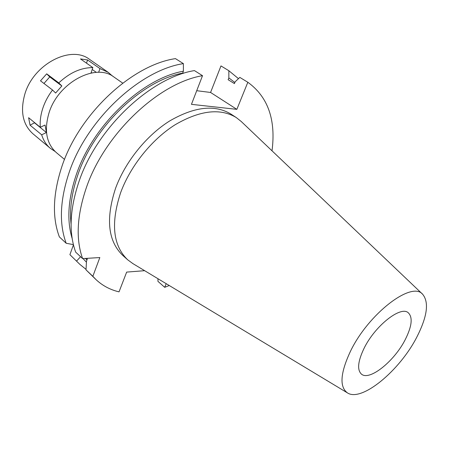 <?xml version="1.0" encoding="UTF-8"?>
<svg xmlns="http://www.w3.org/2000/svg" width="449" height="449" viewBox="0 0 449 449"><rect width="100%" height="100%" fill="white"/><g stroke="black" fill="none" stroke-linecap="round" stroke-linejoin="round"><path stroke-width="0.67" d="M405.324 339.455C411.974 326.131 412.928 317.213 408.186 312.695C400.553 305.662 374.881 325.98 364.032 348.385C357.881 361.277 356.994 369.836 361.378 374.056C369.375 381.386 394.424 361.192 405.324 339.455M122.734 83.132L113.956 77.032C95.873 62.579 58.061 82.565 48.963 113.058C43.957 130.378 46.415 143.557 56.321 152.581L64.533 159.434M73.445 244.823L69.909 254.673L79.956 264.461L69.909 254.673M196.713 90.704L210.57 92.46L220.975 65.919L228.85 70.718L238.481 78.654M66.177 243.263C59.004 223.827 59.925 200.417 68.944 173.045C86.309 120.102 139.656 70.263 183.383 63.623L175.452 58.623C131.776 65.015 78.8 114.327 61.743 166.949C52.887 194.159 52.095 217.473 59.363 236.898L66.177 243.263L73.4 244.626M86.545 258.366L87.286 259.056L86.489 261.234L86.012 269.855L92.848 276.309L99.83 257.558L82.61 258.607L75.673 252.13C68.641 232.677 69.741 209.15 78.985 181.548C96.793 128.161 150.645 77.582 194.434 70.594L202.516 75.685L191.448 104.342L236.853 109.348L247.831 82.268L239.822 77.396L235.158 81.774L234.429 83.604L228.131 79.709L228.855 77.89L228.85 70.718M183.383 63.623L183.383 71.195L182.659 73.12L183.181 73.451M210.57 92.46L236.853 109.348M166.197 283.673L164.716 287.326L157.958 281.366L157.958 278.711M92.848 276.309L96.125 279.716C102.625 285.749 110.258 289.796 119.03 291.856L126.663 272.094L144.64 270.685M86.034 269.355L79.956 264.461M80.562 256.699L76.639 261.021M82.61 258.607C75.679 239.149 76.914 215.531 86.326 187.766C104.46 134.06 158.688 82.93 202.516 75.685M247.831 82.268C267.958 96.838 276.023 119.687 272.021 150.813M169.262 285.519L164.716 287.326M236.275 117.554L230.831 114.012C214.796 104.348 194.423 106.654 169.716 120.933C146.526 135.424 125.344 161.685 115.623 188.12C105.549 218.831 107.968 241.298 122.886 255.526L127.74 259.842C112.884 245.659 110.561 223.159 120.759 192.329C130.597 165.788 151.897 139.364 175.149 124.743C199.923 110.325 220.296 107.928 236.275 117.554L241.236 121.499M182.659 73.12C142.181 80.584 93.964 126.506 77.812 174.992C71.672 192.902 69.432 209.346 71.094 224.332M72.182 238.565C66.688 220.532 68.029 199.328 76.201 174.953C92.668 125.383 142.125 78.491 183.383 71.195M228.855 77.89L234.855 82.537M86.012 269.855L96.125 279.716M85.45 258.433L86.943 259.988M86.433 262.165L83.009 258.585M132.853 263.58L127.74 259.842M416.891 336.952C399.857 370.515 361.546 402.439 347.414 392.875C339.309 386.881 340.314 373.029 350.445 351.32C368.427 313.705 411.761 280.709 422.644 294.252C429.21 302.272 427.291 316.506 416.891 336.952M55.07 151.459L50.35 148.333C46.292 144.926 43.401 140.414 41.678 134.801L46.404 132.55L45.057 125.041L40.292 127.286C39.821 121.275 40.646 115 42.75 108.462C44.906 101.923 48.166 95.772 52.533 90.002L55.62 93.027L61.85 85.967L58.797 82.908C69.651 72.699 81 67.597 92.848 67.603L91.096 72.744L92.034 72.867M112.536 76.117L108.276 72.39L99.942 68.574L98.645 72.334M58.797 82.908L46.685 73.838L40.5 80.826L52.533 90.002M99.942 68.574L87.577 59.958L80.494 58.937L92.848 67.603M108.276 72.39L89.564 59.391C71.082 44.726 33.445 64.005 24.818 94.206C20.082 111.363 22.764 124.536 32.867 133.718L50.35 148.333M46.685 73.838L49.755 76.897L43.951 83.458M49.755 76.897L61.85 85.967M40.292 127.286L28.613 117.711L30.055 125.176L41.678 134.801M34.696 122.7L30.055 125.176M34.753 122.987L46.404 132.55M92.213 69.472L96.339 72.379M87.577 59.958L86.494 63.146M347.414 392.875L132.567 263.411M422.644 294.252L240.995 121.269"/></g></svg>
